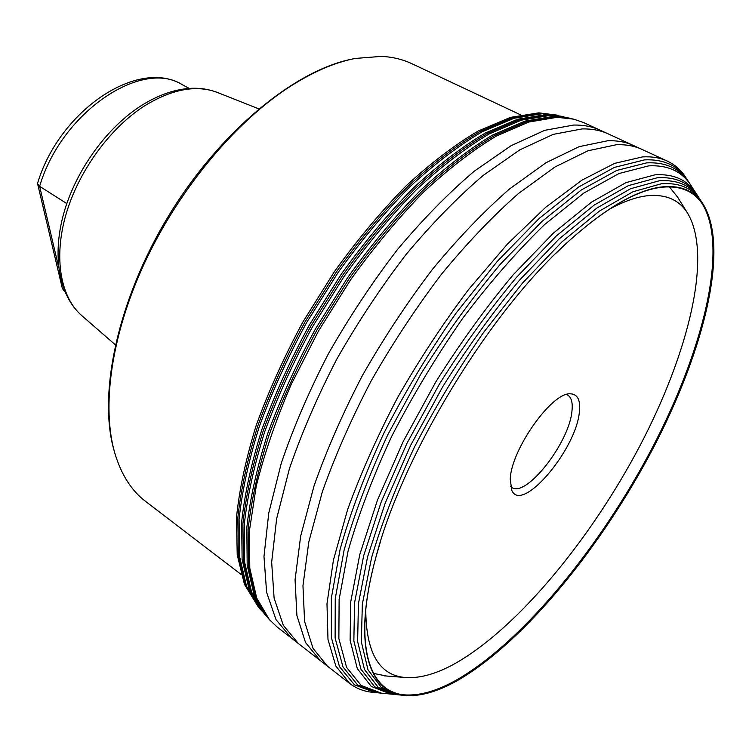 <?xml version="1.0" encoding="UTF-8"?>
<svg xmlns="http://www.w3.org/2000/svg" width="752" height="752" viewBox="0 0 752 752"><rect width="100%" height="100%" fill="white"/><g stroke="black" fill="none" stroke-linecap="round" stroke-linejoin="round"><path stroke-width="1.13" d="M510.542 486.544L511.539 487.315C525.921 498.482 569.706 442.289 571.999 410.648C572.836 402.602 571.388 397.394 567.647 395.035L566.51 394.499M579.407 411.617C576.587 449.057 521.982 513.917 511.811 490.454L510.241 479.287C510.881 449.846 552.259 391.623 570.561 393.832C577.639 394.189 580.582 400.12 579.407 411.617M608.998 209.413C623.549 201.47 636.502 196.892 647.829 195.689C665.868 194.101 679.056 199.825 687.394 212.854C713.037 254.956 688.494 353.177 639.943 445.776C591.053 538.639 518.57 627.14 455.825 663.114C436.724 673.877 419.748 678.652 404.905 677.467C379.017 675.193 365.97 652.52 365.763 609.44M386.453 676.001L373.481 673.416M677.618 197.156L669.346 186.825M520.572 114.83L411.711 63.629C402.724 59.389 392.647 56.964 381.499 56.372L355.16 58.459C333.681 62.632 310.726 72.812 286.296 88.999C232.547 124.973 177.557 191.732 144.168 263.83C110.882 335.994 101.379 407.537 114.934 453.541C121.41 474.869 131.619 490.812 145.55 501.368L241.101 574.453M352.312 59.051C294.963 70.246 219.979 131.337 168.73 215.674C117.434 299.992 97.704 394.678 114.144 450.739M58.543 266.622L39.64 186.317C61.41 112.18 141.837 58.637 182.275 84.685C138.077 57.744 59.634 110.337 37.713 182.839L37.647 183.949L39.64 186.317L66.806 203.576M63.864 289.219L64.851 291.682M64.362 291.344L62.303 288.289L37.647 183.949M291.25 637.969L277.178 627.027L269.442 619.714L256.705 598.056L249.786 568.174L249.448 530.574L256.216 486.281C264.262 453.907 275.937 419.926 291.24 384.328L318.434 331.115L350.62 279.763C374.054 247.201 398.363 217.986 423.545 192.127C448.681 168.739 472.923 150.062 496.282 136.093L528.731 122.059L557.072 117.312L573.795 119.164L583.843 122.661L600.04 130.124M268.041 618.097L254.129 595.058L247.192 565.194L246.816 527.669C249.937 499.178 256.817 468.045 267.468 434.252C280.233 399.509 296.222 364.429 315.417 328.991L347.462 277.892C370.792 245.509 395.007 216.454 420.105 190.735C445.156 167.48 469.342 148.915 492.645 135.031L525.037 121.091L553.359 116.4L571.708 118.666M569.17 118.045L549.665 115.517L521.362 120.16L489.007 134.025C465.751 147.824 441.631 166.295 416.646 189.429C391.632 215.016 367.502 243.93 344.266 276.172L312.371 327.026C293.261 362.304 277.366 397.244 264.685 431.845C254.11 465.507 247.295 496.536 244.231 524.943L244.663 562.374L251.638 592.191L264.384 613.876L266.321 616.132M264.319 613.801L250.378 590.771L243.385 560.983L242.915 523.589C245.96 495.23 252.747 464.247 263.275 430.642C275.928 396.107 291.776 361.242 310.839 326.039L342.668 275.298C365.857 243.131 389.95 214.292 414.925 188.761C439.864 165.684 463.956 147.26 487.202 133.499L519.529 119.681L547.832 115.056L566.19 117.331M261.762 610.868L259.28 608.048L246.562 586.297L239.568 556.518L239.08 519.228C242.078 490.971 248.809 460.139 259.252 426.741C271.801 392.412 287.546 357.783 306.468 322.843L338.09 272.497C361.139 240.593 385.08 211.998 409.925 186.703C434.741 163.823 458.729 145.568 481.882 131.938L514.114 118.261L542.371 113.712L562.402 116.419M557.937 115.329L540.575 113.298L512.328 117.82L480.114 131.459C456.99 145.051 433.03 163.259 408.251 186.073C383.445 211.312 359.55 239.841 336.548 271.66L305.002 321.894C286.117 356.758 270.419 391.313 257.917 425.566C247.502 458.908 240.809 489.684 237.829 517.902L238.346 555.145L245.359 584.896L258.735 607.409M258.105 606.657L244.456 584.342L237.218 554.779L236.466 517.696C239.305 489.561 245.866 458.833 256.159 425.529C268.558 391.284 284.171 356.721 302.99 321.828L334.48 271.538C357.463 239.662 381.367 211.077 406.193 185.782C430.999 162.911 454.998 144.666 478.178 131.036L510.458 117.378L538.78 112.847L556.988 115.103M702.415 204.046C729.102 248.292 702.697 351.616 651.758 448.822C600.425 546.328 524.68 639.717 458.673 678.755C438.115 690.703 419.889 696.061 403.993 694.848M555.747 253.471L566.67 243.037C605.247 208.172 637.339 189.532 662.954 187.126C680.607 185.697 693.673 191.205 702.124 203.632C729.882 246.712 703.881 350.225 652.98 447.807C601.675 545.689 525.648 639.679 459.453 678.868C438.294 691.182 419.635 696.484 403.486 694.782C367.935 691.191 352.491 642.058 376.141 556.386L380.38 541.891M459.491 679.366C525.817 640.074 601.957 545.914 653.338 447.863C704.323 350.131 730.371 246.44 702.575 203.284C694.115 190.858 681.049 185.349 663.386 186.769C637.743 189.166 605.595 207.834 566.942 242.764C489.044 312.757 402.32 455.392 376.028 556.753C352.34 642.546 367.803 691.737 403.392 695.337C419.578 697.048 438.284 691.727 459.491 679.366M374.167 692.47L371.977 692.263C363.545 691.304 356.091 688.343 349.624 683.389L335.834 666.037L327.985 639.435L326.979 603.818L333.446 560.033L347.631 509.555C360.819 473.224 377.476 435.897 397.601 397.573C419.362 359.559 442.984 323.586 468.477 289.652L507.309 244.174L545.764 207.232L582.039 180.113L614.647 163.372L642.499 156.905C651.918 156.388 660.153 157.77 667.221 161.05L641.588 149.234C634.312 145.879 625.89 144.384 616.311 144.751L587.979 150.776L555.032 166.963L518.56 193.433C492.936 215.993 467.208 242.962 441.368 274.358C416.044 307.765 392.657 343.26 371.206 380.813C351.419 418.714 335.138 455.693 322.354 491.761L308.799 541.985L302.962 585.705L304.588 621.434L313.011 648.318L327.336 666.075L349.624 683.389M688.503 182.012L686.839 179.079M686.576 178.656L685.382 176.814C680.654 169.764 674.6 164.509 667.221 161.05M258.754 108.843L217.61 92.543C196.798 84.534 172.65 88.849 145.155 105.487C110.318 127.483 78.509 171.071 65.922 214.658C53.354 258.293 60.668 297.491 81.902 315.737L115.3 344.764M291.306 638.016L276.003 619.61L266.622 592.36L263.98 556.508L268.774 512.939L281.304 463.166C293.421 427.54 309.091 391.106 328.333 353.891C349.285 317.053 372.278 282.329 397.329 249.73C422.972 219.152 448.643 192.944 474.343 171.136L511.125 145.681L544.627 130.359L573.701 125.039C583.59 124.898 592.35 126.58 599.983 130.105L608.208 133.865C600.641 130.378 591.946 128.733 582.123 128.912L553.19 134.373L519.792 149.864L483.066 175.517C457.376 197.475 431.686 223.833 406.005 254.58C380.897 287.339 357.82 322.204 336.774 359.193C317.429 396.548 301.637 433.086 289.388 468.806L276.651 518.673L271.66 562.27L274.104 598.103L283.297 625.288L298.337 643.505L320.07 660.397M573.005 118.976L555.202 116.861L526.861 121.58L494.44 135.576C471.1 149.507 446.885 168.128 421.787 191.459C396.642 217.262 372.381 246.402 349.003 278.879L316.883 330.119C297.642 365.641 281.624 400.816 268.821 435.634C258.152 469.483 251.253 500.672 248.122 529.192L248.498 566.745L255.436 596.599L268.915 619.103M563.652 116.71L545.99 114.614L517.696 119.22L485.388 132.991C462.17 146.725 438.115 165.092 413.205 188.113C388.267 213.577 364.222 242.351 341.079 274.433L309.326 325.061C290.31 360.18 274.499 394.979 261.893 429.448C251.394 462.978 244.644 493.914 241.627 522.236L242.125 559.573L249.138 589.342L262.598 611.846M701.87 202.232L700.789 200.596C692.244 188.047 679.075 182.445 661.271 183.798L632.911 191.76L599.382 211.105L562.007 241.806L522.621 282.94L483.395 332.675C458.024 369.288 435.126 407.283 414.672 446.65C396.257 485.745 381.903 522.715 371.61 557.542L362.342 604.11L361.345 641.907L368.001 669.806L381.339 687.422L400.449 695.027L397.235 694.698L378.115 687.187L364.513 669.571L357.623 641.597L358.431 603.64L367.596 556.809L385.212 503.088L410.714 445.212L442.872 386.49C467.039 348.007 492.532 312.635 519.35 280.364L559.065 238.986L596.74 208.135L630.561 188.733L659.166 180.809C677.214 179.521 690.552 185.293 699.172 198.124L697.414 195.407C688.71 182.445 675.268 176.579 657.079 177.81L628.249 185.678L594.174 205.099L556.217 236.043L516.239 277.62C489.232 310.04 463.57 345.61 439.262 384.31L406.935 443.389L381.32 501.612L363.686 555.672L354.568 602.784L353.854 640.977L360.904 669.111L374.693 686.83L394.02 694.387L390.824 694.058L371.291 686.454L357.313 668.631L350.112 640.328L350.714 601.92L359.785 554.525L377.457 500.146L403.166 441.565L435.662 382.148C460.111 343.222 485.933 307.465 513.118 274.884L553.378 233.129L591.608 202.081L625.937 182.642L654.973 174.831C673.313 173.665 686.867 179.634 695.656 192.719L690.496 184.729C681.462 171.183 667.541 164.895 648.732 165.863L619.009 173.515L583.9 193.01L544.824 224.378C517.357 250.905 490.031 282.15 462.847 318.115C436.498 356.025 412.792 395.411 391.736 436.273C372.86 476.843 358.281 515.186 348.016 551.301L339.114 599.541L338.87 638.608L346.578 667.372L361.167 685.457L381.358 693.156L378.162 692.836L357.755 685.091L342.978 666.902L335.11 637.978L335.242 598.677L344.096 550.154C354.361 513.823 368.978 475.255 387.938 434.44L421.12 373.594C446.152 333.756 472.632 297.209 500.569 263.952L541.976 221.436L581.324 189.974L616.687 170.46L646.635 162.874C665.586 161.971 679.62 168.363 688.738 182.04L687.112 179.484C677.919 165.581 663.734 159.048 644.567 159.875L614.375 167.405L578.739 186.957L539.071 218.55L497.354 261.292L455.947 313.264C429.26 351.626 405.29 391.482 384.037 432.851C365.002 473.929 350.366 512.742 340.12 549.289L331.35 598.084L331.378 637.574L339.462 666.61L354.483 684.846L375.145 692.564L371.977 692.263M402.123 695.205L400.449 695.027M399.237 694.904L397.235 694.698M700.272 199.797L699.332 198.349M698.693 197.372L697.574 195.642M396.351 694.622L394.02 694.387M392.854 694.265L390.824 694.058M696.775 194.43L695.816 192.954M691.746 186.665L690.59 184.87M383.652 693.382L381.358 693.156M380.286 693.043L378.162 692.836M689.904 183.836L689.011 182.435M688.475 181.608L687.29 179.747M377.654 692.799L375.145 692.564M320.108 660.425L305.519 642.49L296.899 615.531L295.066 579.773L300.678 536.082L314.026 485.952C326.678 449.978 342.837 413.111 362.502 375.351C383.858 337.939 407.161 302.614 432.428 269.366C458.222 238.14 483.95 211.321 509.583 188.912L546.121 162.658L579.19 146.649L607.672 140.765C617.307 140.445 625.805 141.978 633.156 145.371L641.588 149.234M633.203 145.39L608.208 133.865M404.905 677.467L384.357 675.841M687.394 212.854L676.499 195.36M217.61 92.543C209.695 89.432 201.113 88.003 191.873 88.275C175.583 88.98 158.851 94.677 141.686 105.374C106.925 127.361 75.933 170.14 63.807 213.173C51.775 256.141 59.032 295.818 81.902 315.737M182.275 84.685L189.222 88.416M702.575 203.284L700.789 200.596M403.392 695.337L400.177 694.989M700.939 200.822L699.172 198.124M397.517 694.735L394.302 694.425M697.414 195.407L695.656 192.719M391.106 694.096L381.527 693.175M690.496 184.729L688.738 182.04M378.632 692.893L375.455 692.601M687.112 179.484L685.382 176.814M320.023 660.359L327.336 666.075M291.212 637.94L298.337 643.505"/></g></svg>
